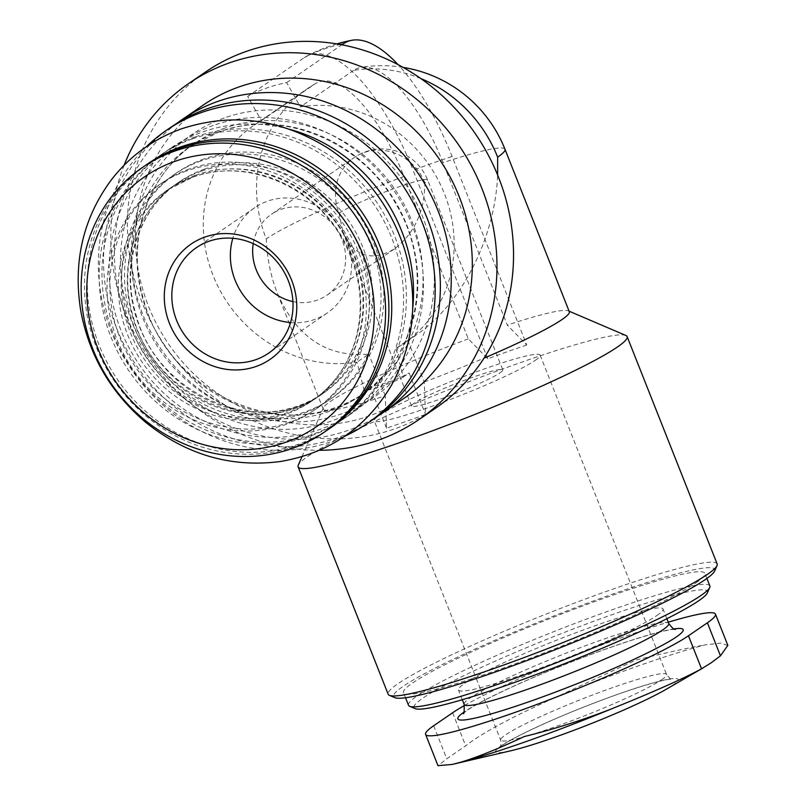<?xml version="1.0" encoding="UTF-8"?>
<svg xmlns="http://www.w3.org/2000/svg" width="806" height="806" viewBox="0 0 806 806"><rect width="100%" height="100%" fill="white"/><g stroke="black" fill="none" stroke-linecap="round" stroke-linejoin="round"><path stroke-width="0.6" stroke-dasharray="4.03 3.02" d="M727.737 645.505L721.007 643.077L704.726 644.951A170.529 15.747 -21.6 0 0 553.168 698.48C510.752 717.552 481.595 733.329 465.697 745.812L446.766 758.778L438.132 765.65M666.23 689.271A98.131 9.068 -21.6 0 0 672.678 685.261A98.131 9.068 -21.6 0 0 575.887 710.197A98.131 9.068 -21.6 0 0 511.054 750.708M553.168 698.48L635.904 660.064C664.789 653.011 687.73 647.974 704.726 644.951M464.498 705.482A145.705 13.46 158.4 0 1 668.255 622.202M500.073 372.815A49.065 4.534 -21.6 0 0 502.793 369.904A49.065 4.534 -21.6 0 0 455.511 383.747A49.065 4.534 -21.6 0 0 411.564 406.023A49.065 4.534 -21.6 0 0 450.07 395.555A49.065 4.534 -21.6 0 0 500.073 372.815M339.074 213.157L343.124 233.156C354.67 256.701 371.808 261.93 394.537 248.873C414.546 233.246 424.651 211.243 424.863 182.861A49.065 4.534 -21.6 0 0 427.593 179.95A49.065 4.534 -21.6 0 0 389.076 190.407A49.065 4.534 -21.6 0 0 339.074 213.157A49.065 45.267 -124.4 0 1 354.237 157.533L271.421 214.275A49.065 45.267 -124.4 0 0 253.235 243.634M420.813 78.565A132.325 122.079 -124.4 0 0 353.663 70.374A130.431 48.864 -109.5 0 1 361.32 67.311A130.431 48.864 -109.5 0 1 442.988 162.681L507.296 325.1L526.751 345.018L452.085 156.445A159.014 59.573 -109.5 0 0 398.083 64.651M526.751 345.018A160.575 14.83 158.4 0 0 487.751 358.791L468.296 338.873L403.987 176.454A130.431 48.864 70.5 0 0 315.932 83.34A130.431 48.864 70.5 0 0 314.662 84.146L261.416 120.628A132.325 122.079 -124.4 0 0 253.93 125.333A132.325 122.079 -124.4 0 0 214.87 279.763A132.325 122.079 -124.4 0 0 357.028 362.136L364.231 390.839A160.575 148.143 -124.4 0 0 403.232 377.067L396.028 348.363A132.325 122.079 -124.4 0 0 403.504 343.658A132.325 122.079 -124.4 0 0 442.575 189.229A132.325 122.079 -124.4 0 0 300.406 106.855L286.654 82.635A160.575 148.143 -124.4 0 0 266.585 88.076A160.575 148.143 -124.4 0 0 247.664 96.408L261.416 120.628M353.663 70.374L300.406 106.855M468.296 338.873A132.325 12.221 -21.6 0 0 323.357 407.876A132.325 12.221 -21.6 0 0 323.246 409.146A132.325 12.221 -21.6 0 0 385.268 395.756L386.517 428.147A160.575 14.83 158.4 0 0 425.518 414.375L424.258 381.994L407.765 340.323L396.028 348.363M407.765 340.323L415.866 335.185C461.153 304.819 495.206 238.092 497.614 175.003M314.662 84.146A132.325 122.079 -124.4 0 0 307.187 88.851A132.325 122.079 -124.4 0 0 266.282 238.868C267.159 258.545 270.796 276.529 277.193 292.81C296.437 337.22 326.964 357.642 368.765 354.096L357.028 362.136M424.258 381.994A132.325 12.221 -21.6 0 0 484.013 358.146M569.308 311.721A132.325 12.221 -21.6 0 0 568.361 310.874A132.325 12.221 -21.6 0 0 507.296 325.1M385.268 395.756L368.765 354.096M625.869 335.467A176.927 16.342 -21.6 0 0 456.609 386.527A176.927 16.342 -21.6 0 0 298.28 465.163M205.329 72.127A203.686 187.919 -124.4 0 0 165.431 346.368A203.686 187.919 -124.4 0 0 435.572 408.189M124.134 165.2A203.686 187.919 -124.4 0 0 319.458 450.292M203.465 104.931A177.673 163.91 -124.4 0 0 168.666 344.152A177.673 163.91 -124.4 0 0 404.31 398.073M177.048 123.207A177.673 163.91 -124.4 0 0 147.609 358.579A177.673 163.91 -124.4 0 0 377.722 416.118M171.527 126.824A177.673 163.91 -124.4 0 0 136.718 366.035A177.673 163.91 -124.4 0 0 372.362 419.966M146.521 146.571A177.673 163.91 -124.4 0 0 131.529 369.591A177.673 163.91 -124.4 0 0 344.908 436.147M290.12 129.464A160.575 148.143 -124.4 0 0 202.447 132.023A160.575 148.143 -124.4 0 0 170.56 148.213A160.575 148.143 -124.4 0 0 139.106 364.403A160.575 148.143 -124.4 0 0 352.061 413.146A160.575 148.143 -124.4 0 0 412.732 308.406M195.334 136.889A160.575 148.143 -124.4 0 0 163.447 153.08A160.575 148.143 -124.4 0 0 131.993 369.279A160.575 148.143 -124.4 0 0 344.948 418.012A160.575 148.143 -124.4 0 0 386.457 218.406A160.575 148.143 -124.4 0 0 195.334 136.889M201.651 171.063A127.862 117.958 -124.4 0 0 176.252 183.959A127.862 117.958 -124.4 0 0 151.206 356.111A127.862 117.958 -124.4 0 0 320.788 394.92A127.862 117.958 -124.4 0 0 353.834 235.977A127.862 117.958 -124.4 0 0 201.651 171.063M192.503 138.834A160.575 148.143 -124.4 0 0 159.215 404.763A160.575 148.143 -124.4 0 0 402.365 318.884A160.575 148.143 -124.4 0 0 192.503 138.834M147.357 164.112A160.575 148.143 -124.4 0 0 117.313 379.324A160.575 148.143 -124.4 0 0 328.858 429.034M195.495 175.275A127.862 117.958 -124.4 0 0 170.096 188.171A127.862 117.958 -124.4 0 0 145.05 360.322A127.862 117.958 -124.4 0 0 314.632 399.141A127.862 117.958 -124.4 0 0 347.688 240.188A127.862 117.958 -124.4 0 0 195.495 175.275M145.936 165.079A160.575 148.143 -124.4 0 0 114.482 381.268A160.575 148.143 -124.4 0 0 327.438 430.011M656.91 615.522A110.019 10.166 -21.6 0 0 663.026 608.983A110.019 10.166 -21.6 0 0 556.986 640.045A110.019 10.166 -21.6 0 0 458.433 689.986A110.019 10.166 -21.6 0 0 544.796 666.522A110.019 10.166 -21.6 0 0 656.91 615.522M707.356 592.884A157.855 14.579 -21.6 0 0 555.354 635.934A157.855 14.579 -21.6 0 0 415.09 708.605M709.864 585.942A162.056 14.971 -21.6 0 0 553.672 631.682A162.056 14.971 -21.6 0 0 408.501 705.25M695.87 582.929A162.056 14.971 -21.6 0 0 704.867 573.318A162.056 14.971 -21.6 0 0 548.674 619.058A162.056 14.971 -21.6 0 0 403.504 692.626A162.056 14.971 -21.6 0 0 530.711 658.069A162.056 14.971 -21.6 0 0 695.87 582.929M714.63 571.041A172.726 15.959 -21.6 0 0 548.312 618.142A172.726 15.959 -21.6 0 0 394.829 697.653M717.149 563.948A176.927 16.342 -21.6 0 0 546.629 613.88A176.927 16.342 -21.6 0 0 388.139 694.208M487.751 358.791L413.085 170.217A160.575 14.83 158.4 0 1 452.085 156.445M247.664 96.408L304.184 57.679A159.014 59.573 -109.5 0 1 306.421 56.319A159.014 59.573 -109.5 0 1 413.085 170.217M286.654 82.635L341.865 44.804M403.232 377.067L409.146 373.017L425.518 414.375M386.517 428.147L370.145 386.789C383.243 384.563 396.24 379.969 409.146 373.017M364.231 390.839L370.145 386.789M535.174 360.413A89.204 8.241 -21.6 0 0 540.121 355.124A89.204 8.241 -21.6 0 0 454.141 380.301A89.204 8.241 -21.6 0 0 374.236 420.803A89.204 8.241 -21.6 0 0 444.257 401.771A89.204 8.241 -21.6 0 0 535.174 360.413M292.931 301.585A49.065 45.267 -124.4 0 0 326.883 295.228A49.065 45.267 -124.4 0 0 339.568 234.234A49.065 45.267 -124.4 0 0 281.173 209.328A49.065 45.267 -124.4 0 0 271.421 214.275M290.563 322.551A63.936 58.979 -124.4 0 0 327.095 313.101A63.936 58.979 -124.4 0 0 343.618 233.629A63.936 58.979 -124.4 0 0 267.521 201.178A63.936 58.979 -124.4 0 0 254.827 207.626A63.936 58.979 -124.4 0 0 232.823 238.284M674.098 628.912A121.172 11.193 -21.6 0 0 566.417 663.862A121.172 11.193 -21.6 0 0 463.994 712.101M504.999 149.301A132.325 12.221 -21.6 0 0 442.988 162.681M403.987 176.454A132.325 12.221 -21.6 0 0 266.282 238.868M224.239 117.968A159.83 147.458 -124.4 0 0 191.113 382.659A159.83 147.458 -124.4 0 0 433.134 297.182A159.83 147.458 -124.4 0 0 224.239 117.968M224.673 128.164A150.913 139.226 -124.4 0 0 194.699 143.387A150.913 139.226 -124.4 0 0 165.139 346.57A150.913 139.226 -124.4 0 0 365.279 392.371A150.913 139.226 -124.4 0 0 404.29 204.774A150.913 139.226 -124.4 0 0 224.673 128.164M219.464 131.731A150.913 139.226 -124.4 0 0 189.491 146.954A150.913 139.226 -124.4 0 0 159.931 350.136A150.913 139.226 -124.4 0 0 360.07 395.937A150.913 139.226 -124.4 0 0 399.081 208.341A150.913 139.226 -124.4 0 0 219.464 131.731M213.358 125.424A159.83 147.458 -124.4 0 0 180.222 390.114A159.83 147.458 -124.4 0 0 422.243 304.638A159.83 147.458 -124.4 0 0 213.358 125.424M204.059 158.913A136.788 126.189 -124.4 0 0 175.698 385.439A136.788 126.189 -124.4 0 0 382.83 312.295A136.788 126.189 -124.4 0 0 204.059 158.913M204.492 169.119A127.862 117.958 -124.4 0 0 179.093 182.015A127.862 117.958 -124.4 0 0 154.047 354.166A127.862 117.958 -124.4 0 0 323.629 392.975A127.862 117.958 -124.4 0 0 356.675 234.032A127.862 117.958 -124.4 0 0 204.492 169.119M201.218 160.857A136.788 126.189 -124.4 0 0 172.867 387.384A136.788 126.189 -124.4 0 0 379.989 314.239A136.788 126.189 -124.4 0 0 201.218 160.857M189.39 168.968A136.788 126.189 -124.4 0 0 161.029 395.494A136.788 126.189 -124.4 0 0 368.161 322.34A136.788 126.189 -124.4 0 0 189.39 168.968M192.654 177.229A127.862 117.958 -124.4 0 0 167.255 190.115A127.862 117.958 -124.4 0 0 142.209 362.277A127.862 117.958 -124.4 0 0 311.791 401.086A127.862 117.958 -124.4 0 0 344.847 242.132A127.862 117.958 -124.4 0 0 192.654 177.229M186.549 170.912A136.788 126.189 -124.4 0 0 158.198 397.439A136.788 126.189 -124.4 0 0 365.32 324.284A136.788 126.189 -124.4 0 0 186.549 170.912M668.748 623.441A110.019 10.166 -21.6 0 0 562.709 654.492A110.019 10.166 -21.6 0 0 464.155 704.444M304.184 57.679A160.575 148.143 55.6 0 1 340.243 44.501M661.605 679.76A89.204 8.241 -21.6 0 0 666.562 674.461A89.204 8.241 -21.6 0 0 580.582 699.638A89.204 8.241 -21.6 0 0 500.677 740.14A89.204 8.241 -21.6 0 0 570.698 721.118A89.204 8.241 -21.6 0 0 661.605 679.76M424.863 182.861A49.065 45.267 -124.4 0 0 363.99 152.586A49.065 45.267 -124.4 0 0 354.237 157.533A49.065 49.065 0 0 1 427.593 179.95L502.793 369.904M452.619 712.766L465.697 745.812M433.688 725.743L446.766 758.778M411.564 406.023L343.124 233.156M403.081 67.382A132.325 132.325 0 0 0 361.31 67.311M315.972 83.32A132.325 132.325 0 0 0 307.187 88.851L253.93 125.333M415.866 335.185L403.504 343.658M323.246 409.146L277.193 292.81M323.357 407.876L301.988 456.69M568.361 310.874L569.107 311.197M194.699 143.387C147.377 174.741 125.605 240.178 143.609 299.5C167.95 396.522 292.175 447.572 365.279 392.371L360.07 395.937C418.002 358.398 435.29 270.101 396.29 204.684C361.481 140.838 281.234 108.326 219.172 131.892L189.491 146.954L194.699 143.387M170.56 148.213L163.447 153.08M352.061 413.146L344.948 418.012M179.093 182.015C139.095 208.512 120.618 263.874 135.882 314.199C156.545 396.522 261.9 439.673 323.629 392.975L320.788 394.92C259.058 441.617 153.704 398.466 133.04 316.143C117.777 265.819 136.254 210.457 176.252 183.959L179.093 182.015M195.193 175.436C247.654 155.498 315.7 182.982 345.23 237.155C363.677 270.967 367.808 305.313 357.632 340.203C349.663 365.088 335.326 384.734 314.632 399.141L311.791 401.086C332.485 386.679 346.822 367.032 354.801 342.147C364.977 307.257 360.836 272.912 342.399 239.1C312.859 184.927 244.812 157.442 192.362 177.38L167.255 190.115L195.193 175.436M675.519 629.295L672.879 629.456C664.053 630.494 647.571 634.997 623.431 642.966C594.072 652.87 563.726 664.527 532.403 677.947C501.171 691.518 479.61 702.187 467.702 709.955L463.218 713.35M666.874 618.706L663.026 608.983M462.281 699.709L458.433 689.986M706.892 578.446L704.867 573.318M405.539 697.764L403.504 692.626M336.837 43.907A160.575 160.575 0 0 0 306.421 56.319M540.121 355.124L666.562 674.461C669.484 678.259 671.287 679.821 671.952 679.136L669.514 679.297C662.25 680.214 648.981 683.851 629.728 690.218C605.941 698.228 581.368 707.678 555.999 718.539C530.691 729.541 513.221 738.185 503.589 744.472L499.932 747.243C500.899 747.263 501.151 744.895 500.677 740.14L374.236 420.803M394.537 248.873L326.883 295.228M254.827 207.626L196.291 247.724M327.095 313.101L268.559 353.209"/><path stroke-width="1.21" d="M438.132 765.65L452.015 764.461L459.682 762.526A170.529 15.747 -21.6 0 0 611.24 708.998C654.321 691.588 684.415 678.189 701.532 668.799L711.194 662.804L720.463 655.832L727.737 645.505M452.015 764.461L511.054 750.708A98.131 9.068 -21.6 0 0 666.23 689.271L703.175 667.862M611.24 708.998C582.275 720.211 553.259 729.41 524.212 736.573C497.493 749.106 475.983 757.761 459.682 762.526M668.255 622.202A145.705 13.46 158.4 0 1 715.476 614.142A145.705 13.46 158.4 0 1 707.386 622.796L688.455 635.763A145.705 13.46 158.4 0 1 539.97 703.316A145.705 13.46 158.4 0 1 425.598 734.387A145.705 13.46 158.4 0 1 433.688 725.743L452.619 712.766A145.705 13.46 158.4 0 1 464.498 705.482M497.614 175.003L497.655 157.15A132.325 12.221 -21.6 0 0 504.999 149.301A132.325 132.325 0 0 0 403.081 67.382M484.013 358.146A132.325 12.221 -21.6 0 0 569.308 311.721L504.999 149.301M301.988 456.69L298.28 465.163A176.927 16.342 -21.6 0 0 298.129 466.855A176.927 16.342 -21.6 0 0 381.047 448.962A176.927 16.342 -21.6 0 0 617.305 347.094A176.927 16.342 -21.6 0 0 627.128 336.596A176.927 16.342 -21.6 0 0 625.869 335.467L569.107 311.197M319.458 450.292A203.686 187.919 -124.4 0 0 419.009 419.543L435.572 408.189A203.686 187.919 -124.4 0 0 488.224 154.984A203.686 187.919 -124.4 0 0 245.79 51.584A203.686 187.919 -124.4 0 0 205.329 72.127L188.765 83.471A203.686 187.919 -124.4 0 0 124.134 165.2M419.009 419.543A203.686 187.919 -124.4 0 0 471.661 166.338A203.686 187.919 -124.4 0 0 229.226 62.928A203.686 187.919 -124.4 0 0 188.765 83.471M377.722 416.118A177.673 163.91 -124.4 0 0 383.243 412.501L404.31 398.073A177.673 163.91 -124.4 0 0 450.232 177.209A177.673 163.91 -124.4 0 0 238.757 87.018A177.673 163.91 -124.4 0 0 203.465 104.931L182.408 119.359A177.673 163.91 -124.4 0 0 177.048 123.207M383.243 412.501A177.673 163.91 -124.4 0 0 429.175 191.637A177.673 163.91 -124.4 0 0 217.701 101.445A177.673 163.91 -124.4 0 0 182.408 119.359M344.908 436.147A177.673 163.91 -124.4 0 0 367.173 423.523L372.362 419.966A177.673 163.91 -124.4 0 0 418.284 199.102A177.673 163.91 -124.4 0 0 206.82 108.901A177.673 163.91 -124.4 0 0 171.527 126.824L166.338 130.381A177.673 163.91 -124.4 0 0 146.521 146.571M367.173 423.523A177.673 163.91 -124.4 0 0 413.095 202.659A177.673 163.91 -124.4 0 0 201.631 112.457A177.673 163.91 -124.4 0 0 166.338 130.381M412.732 308.406A160.575 148.143 -124.4 0 0 290.12 129.464M328.858 429.034A160.575 148.143 -124.4 0 0 372.221 229.277A160.575 148.143 -124.4 0 0 180.665 146.944A160.575 148.143 -124.4 0 0 147.357 164.112M324.133 432.278L327.438 430.011A160.575 148.143 -124.4 0 0 368.947 230.405A160.575 148.143 -124.4 0 0 177.824 148.888A160.575 148.143 -124.4 0 0 145.936 165.079L142.622 167.346A160.575 148.143 -124.4 0 0 111.168 383.545A160.575 148.143 -124.4 0 0 324.133 432.278A160.575 148.143 -124.4 0 0 365.632 232.672A160.575 148.143 -124.4 0 0 174.519 151.155A160.575 148.143 -124.4 0 0 142.622 167.346M174.942 161.361A151.649 139.912 -124.4 0 0 143.508 412.511A151.649 139.912 -124.4 0 0 373.148 331.407A151.649 139.912 -124.4 0 0 174.942 161.361M204.915 237.065A69.88 64.47 -124.4 0 0 190.438 352.796A69.88 64.47 -124.4 0 0 296.245 315.418A69.88 64.47 -124.4 0 0 204.915 237.065M405.539 697.764L408.501 705.25A162.056 14.971 -21.6 0 0 409.67 706.288L415.09 708.605A157.855 14.579 -21.6 0 0 544.624 671.378A157.855 14.579 -21.6 0 0 698.731 600.752A157.855 14.579 -21.6 0 0 707.356 592.884L709.723 587.483A162.056 14.971 -21.6 0 0 709.864 585.942L706.892 578.446M409.67 706.288A162.056 14.971 -21.6 0 0 542.65 668.073A162.056 14.971 -21.6 0 0 700.867 595.553A162.056 14.971 -21.6 0 0 709.723 587.483M298.129 466.855L388.139 694.208A176.927 16.342 -21.6 0 0 389.409 695.336L394.829 697.653A172.726 15.959 -21.6 0 0 536.564 656.92A172.726 15.959 -21.6 0 0 705.19 579.645A172.726 15.959 -21.6 0 0 714.63 571.041L716.997 565.641A176.927 16.342 -21.6 0 0 717.149 563.948L627.128 336.596M389.409 695.336A176.927 16.342 -21.6 0 0 534.6 653.616A176.927 16.342 -21.6 0 0 707.325 574.446A176.927 16.342 -21.6 0 0 716.997 565.641M341.865 44.804L343.185 43.907A159.014 59.573 -109.5 0 1 351.779 40.3A159.014 59.573 -109.5 0 1 398.083 64.651M253.235 243.634A49.065 45.267 -124.4 0 0 292.931 301.585M232.823 238.284A63.936 58.979 -124.4 0 0 290.563 322.551M208.996 241.276A63.936 58.979 -124.4 0 0 196.291 247.724A63.936 58.979 -124.4 0 0 183.768 333.795A63.936 58.979 -124.4 0 0 268.559 353.209A63.936 58.979 -124.4 0 0 285.082 273.728A63.936 58.979 -124.4 0 0 208.996 241.276M463.994 712.101A121.172 11.193 -21.6 0 0 532.816 700.394A121.172 11.193 -21.6 0 0 676.476 636.851A121.172 11.193 -21.6 0 0 674.098 628.912M497.655 157.15A132.325 122.079 -124.4 0 0 420.813 78.565M463.218 713.35C464.004 714.811 464.316 711.839 464.155 704.444A110.019 10.166 -21.6 0 0 550.508 680.979A110.019 10.166 -21.6 0 0 662.633 629.97A110.019 10.166 -21.6 0 0 668.748 623.441C672.033 627.965 674.29 629.909 675.519 629.295M340.243 44.501A160.575 148.143 55.6 0 1 343.185 43.907M707.386 622.796L720.463 655.832M688.455 635.763L701.532 668.799M181.743 128.738C232.471 112.246 281.546 118.915 328.969 148.767C365.944 173.743 391.232 207.555 404.844 250.223C418.697 297.938 414.375 342.691 391.897 384.492C366.659 427.462 329.483 453.143 280.367 461.516C231.221 467.903 186.357 454.866 145.795 422.404C110.765 392.693 89.063 355.406 80.711 310.542C72.983 261.688 83.119 218.225 111.117 180.161C129.675 156.122 153.221 138.985 181.743 128.738M668.748 623.441L666.874 618.706M464.155 704.444L462.281 699.709M351.779 40.3A160.575 160.575 0 0 0 336.837 43.907M715.476 614.142L727.868 645.455M425.598 734.387L437.99 765.7"/></g></svg>

